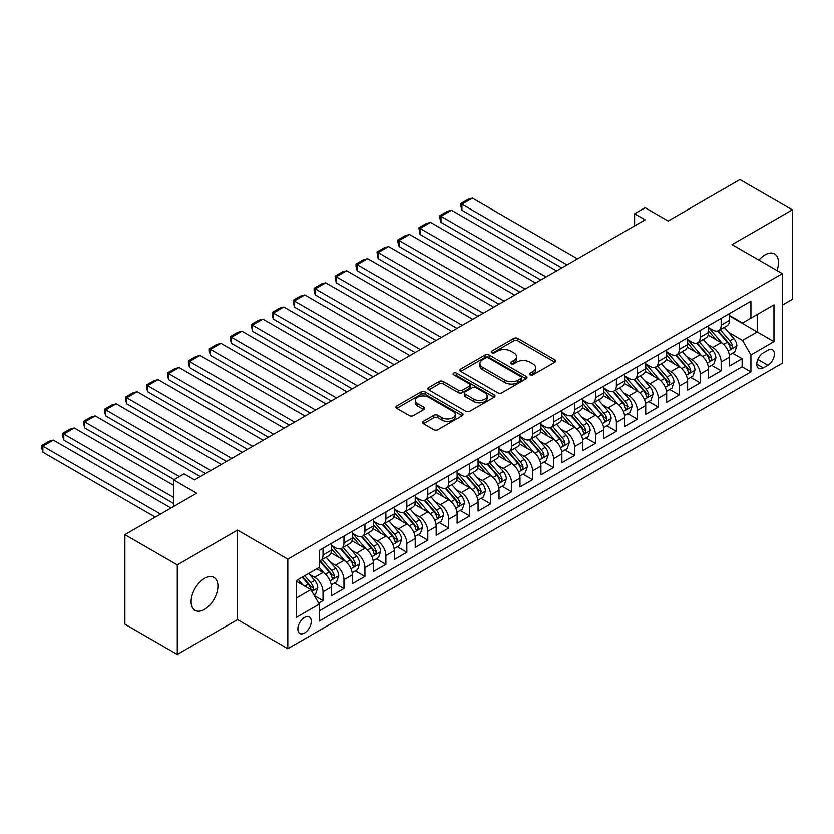 <?xml version="1.0" encoding="UTF-8"?>
<svg xmlns="http://www.w3.org/2000/svg" width="834" height="834" viewBox="0 0 834 834"><rect width="100%" height="100%" fill="white"/><g stroke="black" fill="none" stroke-linecap="round" stroke-linejoin="round"><path stroke-width="1.25" d="M530.111 374.81A2.033 1.178 0 0 0 532.989 374.81L554.839 362.196A2.909 1.678 0 0 0 555.694 361.007A2.909 1.678 0 0 0 554.839 359.819L517.82 338.448A2.909 1.678 0 0 0 513.702 338.448L491.851 351.062A2.033 1.178 0 0 0 491.257 351.896A2.033 1.178 0 0 0 491.851 352.719A2.033 1.178 0 0 0 494.729 352.719L497.564 351.093A9.31 5.369 0 0 1 510.721 351.093L513.807 352.876A9.31 5.369 0 0 1 516.538 356.671A9.31 5.369 0 0 1 513.807 360.476L510.981 362.102A2.033 1.178 0 0 0 510.387 362.936A2.033 1.178 0 0 0 510.981 363.77A2.033 1.178 0 0 0 513.859 363.77L516.684 362.133A9.31 5.369 0 0 1 529.851 362.133L532.936 363.916A9.31 5.369 0 0 1 535.668 367.721A9.31 5.369 0 0 1 532.936 371.516L530.111 373.152A2.033 1.178 0 0 0 529.517 373.976A2.033 1.178 0 0 0 530.111 374.81L530.111 373.152M204.518 609.425A18.963 10.946 120 0 0 216.913 592.703A18.963 10.946 120 0 0 214.004 577.514A18.963 10.946 120 0 0 204.518 578.452A18.963 10.946 120 0 0 192.133 595.163A18.963 10.946 120 0 0 195.031 610.363A18.963 10.946 120 0 0 204.518 609.425M776.975 270.539A18.963 10.946 120 0 0 774.546 253.88A18.963 10.946 120 0 0 765.059 254.829A18.963 10.946 120 0 0 758.909 260.104M304.577 632.954A9.487 5.473 120 0 0 310.769 624.593A9.487 5.473 120 0 0 309.32 616.993A9.487 5.473 120 0 0 304.577 617.462A9.487 5.473 120 0 0 298.384 625.823A9.487 5.473 120 0 0 299.833 633.423A9.487 5.473 120 0 0 304.577 632.954M423.411 421.337A2.909 1.678 0 0 0 422.557 422.525A2.909 1.678 0 0 0 423.411 423.703L433.795 429.708A2.909 1.678 0 0 0 437.913 429.708L462.182 415.697A2.909 1.678 0 0 0 463.037 414.508A2.909 1.678 0 0 0 462.182 413.32L425.163 391.938A2.909 1.678 0 0 0 421.045 391.938L396.776 405.949A2.909 1.678 0 0 0 395.921 407.138A2.909 1.678 0 0 0 396.776 408.326L409.317 415.572A2.909 1.678 0 0 0 413.435 415.572L423.818 409.577A2.909 1.678 0 0 0 424.673 408.389A2.909 1.678 0 0 0 423.818 407.201L417.605 403.614A7.777 4.493 0 0 1 415.322 400.435A7.777 4.493 0 0 1 420.127 396.286A7.777 4.493 0 0 1 428.603 397.255L452.977 411.329A7.777 4.493 0 0 1 455.26 414.508A7.777 4.493 0 0 1 450.454 418.658A7.777 4.493 0 0 1 441.978 417.678L437.913 415.332A2.909 1.678 0 0 0 433.795 415.332L423.411 421.337L423.411 423.703M782.344 305.098L792.3 299.343L792.3 209.824L739.914 179.571L668.138 221.01L645.089 207.697L634.611 213.754L645.089 219.801L194.562 479.904L184.085 473.858L173.608 479.904L173.608 506.53M177.277 564.899L177.277 654.429L237.523 619.641L237.523 530.122L177.277 564.899L124.891 534.657L196.657 493.217L173.608 479.904M237.523 530.122L287.813 559.155L782.344 273.635L782.344 363.165L287.813 648.675L287.813 559.155M792.3 209.824L732.054 244.602L782.344 273.635M497.762 392.772A2.909 1.678 0 0 0 501.88 392.772L526.15 378.761A2.909 1.678 0 0 0 527.005 377.573A2.909 1.678 0 0 0 526.15 376.384L489.131 355.013A2.909 1.678 0 0 0 485.013 355.013L460.743 369.024A2.909 1.678 0 0 0 459.888 370.213A2.909 1.678 0 0 0 460.743 371.401L497.762 392.772M454.457 375.248A2.033 1.178 0 0 1 456.521 375.54L494.124 397.245L469.896 411.235A2.909 1.678 0 0 1 465.779 411.235L428.759 389.864L428.759 387.487A2.909 1.678 0 0 0 427.905 388.675A2.909 1.678 0 0 0 428.759 389.864M428.759 387.487L439.143 381.492A2.909 1.678 0 0 1 443.261 381.492L458.273 390.156A2.909 1.678 0 0 0 462.39 390.156L469.281 386.184A2.909 1.678 0 0 0 470.126 384.995A2.909 1.678 0 0 0 469.281 383.807L453.644 374.779A2.033 1.178 0 0 1 453.05 373.955A2.033 1.178 0 0 1 454.311 372.861A2.033 1.178 0 0 1 456.521 373.121L494.166 394.847A2.909 1.678 0 0 1 495.021 396.035A2.909 1.678 0 0 1 494.166 397.224L494.166 394.847M177.277 654.429L124.891 624.176L124.891 534.657M318.671 603.159L323.019 600.647L314.324 595.632M309.372 574.261L314.637 577.305A11.853 6.839 60 0 1 323.019 591.817L331.4 586.98L331.4 595.81L343.973 588.554L334.434 583.049M330.327 562.168L335.591 565.202A11.853 6.839 60 0 1 343.973 579.724L352.355 574.876L352.355 583.717L364.927 576.45L355.388 570.946M351.281 550.065L356.545 553.109A11.853 6.839 60 0 1 364.927 567.62L373.309 562.783L373.309 571.613L385.881 564.357L376.342 558.853M372.235 537.972L377.5 541.005A11.853 6.839 60 0 1 385.881 555.527L394.263 550.68L394.263 559.52L406.836 552.254L397.307 546.75M393.189 525.868L398.454 528.912A11.853 6.839 60 0 1 406.836 543.424L415.217 538.587L415.217 547.417L427.79 540.161L418.261 534.657M414.144 513.775L419.408 516.809A11.853 6.839 60 0 1 427.79 531.331L436.172 526.483L436.172 535.324L448.744 528.058L439.216 522.553M435.108 501.672L440.362 504.716A11.853 6.839 60 0 1 448.744 519.228L457.126 514.39L457.126 523.22L469.698 515.965L460.17 510.46M456.062 489.579L461.317 492.613A11.853 6.839 60 0 1 469.698 507.135L478.08 502.287L478.08 511.127L490.653 503.861L481.124 498.357M477.017 477.475L482.271 480.52A11.853 6.839 60 0 1 490.653 495.031L499.034 490.194L499.034 499.024L511.607 491.768L502.078 486.264M497.971 465.382L503.225 468.416A11.853 6.839 60 0 1 511.607 482.938L519.989 478.101L519.989 486.931L532.561 479.665L523.033 474.16M518.925 453.279L524.179 456.323A11.853 6.839 60 0 1 532.561 470.835L540.943 465.998L540.943 474.827L553.515 467.572L543.987 462.067M539.879 441.186L545.134 444.22A11.853 6.839 60 0 1 553.515 458.742L561.897 453.904L561.897 462.734L574.48 455.468L564.941 449.964M560.834 429.083L566.098 432.127A11.853 6.839 60 0 1 574.48 446.638L582.862 441.801L582.862 450.631L595.434 443.375L585.895 437.871M581.788 416.99L587.053 420.023A11.853 6.839 60 0 1 595.434 434.545L603.816 429.708L603.816 438.538L616.389 431.272L606.85 425.767M602.742 404.886L608.007 407.93A11.853 6.839 60 0 1 616.389 422.442L624.77 417.605L624.77 426.435L637.343 419.179L627.804 413.674M623.696 392.793L628.961 395.827A11.853 6.839 60 0 1 637.343 410.349L645.724 405.512L645.724 414.342L658.297 407.075L648.758 401.571M644.651 380.69L649.915 383.734A11.853 6.839 60 0 1 658.297 398.245L666.679 393.408L666.679 402.238L679.251 394.982L669.712 389.478M665.605 368.597L670.87 371.63A11.853 6.839 60 0 1 679.251 386.152L687.633 381.315L687.633 390.145L700.206 382.879L690.667 377.375M686.559 356.493L691.824 359.537A11.853 6.839 60 0 1 700.206 374.049L708.587 369.212L708.587 378.042L721.16 370.786L721.16 361.956A11.853 6.839 -120 0 0 712.778 347.434L707.513 344.4M711.621 365.282L721.16 370.786M331.4 586.98A11.853 6.839 -120 0 0 323.019 572.458L316.732 568.83M352.355 574.876A11.853 6.839 -120 0 0 343.973 560.365L331.015 552.879M373.309 562.783A11.853 6.839 -120 0 0 364.927 548.261L351.969 540.786M394.263 550.68A11.853 6.839 -120 0 0 385.881 536.168L372.923 528.683M415.217 538.587A11.853 6.839 -120 0 0 406.836 524.065L393.877 516.59M436.172 526.483A11.853 6.839 -120 0 0 427.79 511.972L414.832 504.487M457.126 514.39A11.853 6.839 -120 0 0 448.744 499.868L435.786 492.394M478.08 502.287A11.853 6.839 -120 0 0 469.698 487.775L456.74 480.29M499.034 490.194A11.853 6.839 -120 0 0 490.653 475.672L477.694 468.197M519.989 478.101A11.853 6.839 -120 0 0 511.607 463.579L498.649 456.094M540.943 465.998A11.853 6.839 -120 0 0 532.561 451.475L519.603 444.001M561.897 453.904A11.853 6.839 -120 0 0 553.515 439.382L540.557 431.897M582.862 441.801A11.853 6.839 -120 0 0 574.48 427.279L561.511 419.804M603.816 429.708A11.853 6.839 -120 0 0 595.434 415.186L582.476 407.701M624.77 417.605A11.853 6.839 -120 0 0 616.389 403.083L603.43 395.608M645.724 405.512A11.853 6.839 -120 0 0 637.343 390.99L624.385 383.504M666.679 393.408A11.853 6.839 -120 0 0 658.297 378.886L645.339 371.411M687.633 381.315A11.853 6.839 -120 0 0 679.251 366.793L666.293 359.308M708.587 369.212A11.853 6.839 -120 0 0 700.206 354.69L687.247 347.215M767.885 350.217L763.277 352.876A9.184 5.306 120 0 0 757.272 360.976A9.184 5.306 120 0 0 758.679 368.336A9.184 5.306 120 0 0 763.277 367.877L767.885 365.219A9.184 5.306 120 0 0 773.889 357.129A9.184 5.306 120 0 0 772.482 349.759A9.184 5.306 120 0 0 767.885 350.217M296.195 598.114L310.863 589.638L319.245 604.16L319.245 621.101L750.913 371.87L750.913 354.94L742.531 340.418L728.468 332.297M319.245 604.16L296.195 617.462L296.195 580.683L319.245 567.381L319.245 550.44L750.913 301.22L750.913 318.161L773.962 304.848L773.962 341.627L750.913 354.94M331.4 545.363L335.591 547.782A11.853 6.839 60 0 0 341.513 548.365L349.894 543.528A11.853 6.839 -120 0 0 352.355 538.097L352.355 531.331M352.355 533.26L356.545 535.678A11.853 6.839 60 0 0 362.477 536.272L370.859 531.435A11.853 6.839 -120 0 0 373.309 526.004L373.309 519.228M373.309 521.167L377.5 523.585A11.853 6.839 60 0 0 383.432 524.169L391.813 519.332A11.853 6.839 -120 0 0 394.263 513.911L394.263 507.135M394.263 509.063L398.454 511.482A11.853 6.839 60 0 0 404.386 512.076L412.767 507.239A11.853 6.839 -120 0 0 415.217 501.807L415.217 495.031M415.217 496.97L419.408 499.389A11.853 6.839 60 0 0 425.34 499.973L433.722 495.135A11.853 6.839 -120 0 0 436.172 489.714L436.172 482.938M436.172 484.867L440.362 487.285A11.853 6.839 60 0 0 446.294 487.88L454.676 483.042A11.853 6.839 -120 0 0 457.126 477.611L457.126 470.835M457.126 472.774L461.317 475.192A11.853 6.839 60 0 0 467.248 475.776L475.63 470.939A11.853 6.839 -120 0 0 478.08 465.518L478.08 458.742M478.08 460.67L482.271 463.089A11.853 6.839 60 0 0 488.203 463.683L496.584 458.846A11.853 6.839 -120 0 0 499.034 453.415L499.034 446.638M499.034 448.577L503.225 450.996A11.853 6.839 60 0 0 509.157 451.58L517.539 446.743A11.853 6.839 -120 0 0 519.989 441.322L519.989 434.545M519.989 436.474L524.179 438.892A11.853 6.839 60 0 0 530.111 439.487L538.493 434.65A11.853 6.839 -120 0 0 540.943 429.218L540.943 422.442M540.943 424.381L545.134 426.799A11.853 6.839 60 0 0 551.066 427.383L559.447 422.546A11.853 6.839 -120 0 0 561.897 417.125L561.897 410.349M561.897 412.277L566.098 414.696A11.853 6.839 60 0 0 572.02 415.29L580.401 410.453A11.853 6.839 -120 0 0 582.862 405.022L582.862 398.245M582.862 400.184L587.053 402.603A11.853 6.839 60 0 0 592.974 403.187L601.356 398.35A11.853 6.839 -120 0 0 603.816 392.929L603.816 386.152M603.816 388.081L608.007 390.51A11.853 6.839 60 0 0 613.928 391.094L622.31 386.257A11.853 6.839 -120 0 0 624.77 380.825L624.77 374.049M624.77 375.988L628.961 378.407A11.853 6.839 60 0 0 634.882 378.99L643.264 374.153A11.853 6.839 -120 0 0 645.724 368.732L645.724 361.956M645.724 363.885L649.915 366.314A11.853 6.839 60 0 0 655.837 366.897L664.218 362.06A11.853 6.839 -120 0 0 666.679 356.629L666.679 349.853M666.679 351.792L670.87 354.21A11.853 6.839 60 0 0 676.791 354.794L685.173 349.957A11.853 6.839 -120 0 0 687.633 344.536L687.633 337.76M687.633 339.688L691.824 342.117A11.853 6.839 60 0 0 697.745 342.701L706.127 337.864A11.853 6.839 -120 0 0 708.587 332.432L708.587 325.656M319.245 610.936L742.114 366.793L742.114 358.683L729.541 365.949L729.541 357.119A11.853 6.839 -120 0 0 721.16 342.597L708.202 335.112M708.587 327.595L712.778 330.014A11.853 6.839 -120 0 0 718.699 330.598A11.853 6.839 -120 0 0 721.16 325.177L721.16 318.4M718.699 330.598L727.081 325.76A11.853 6.839 -120 0 0 729.541 320.339L729.541 313.563M323.019 548.261L323.019 555.037A11.853 6.839 60 0 1 320.558 560.469A11.853 6.839 60 0 1 319.245 560.948M320.558 560.469L328.94 555.632A11.853 6.839 -120 0 0 331.4 550.2L331.4 543.424M343.973 536.168L343.973 542.944A11.853 6.839 60 0 1 341.513 548.365M364.927 524.065L364.927 530.841A11.853 6.839 60 0 1 362.477 536.272M385.881 511.972L385.881 518.748A11.853 6.839 60 0 1 383.432 524.169M406.836 499.868L406.836 506.645A11.853 6.839 60 0 1 404.386 512.076M427.79 487.775L427.79 494.552A11.853 6.839 60 0 1 425.34 499.973M448.744 475.672L448.744 482.448A11.853 6.839 60 0 1 446.294 487.88M469.698 463.579L469.698 470.355A11.853 6.839 60 0 1 467.248 475.776M490.653 451.475L490.653 458.252A11.853 6.839 60 0 1 488.203 463.683M511.607 439.382L511.607 446.159A11.853 6.839 60 0 1 509.157 451.58M532.561 427.279L532.561 434.055A11.853 6.839 60 0 1 530.111 439.487M553.515 415.186L553.515 421.962A11.853 6.839 60 0 1 551.066 427.383M574.48 403.083L574.48 409.859A11.853 6.839 60 0 1 572.02 415.29M595.434 390.99L595.434 397.766A11.853 6.839 60 0 1 592.974 403.187M616.389 378.886L616.389 385.662A11.853 6.839 60 0 1 613.928 391.094M637.343 366.793L637.343 373.569A11.853 6.839 60 0 1 634.882 378.99M658.297 354.69L658.297 361.466A11.853 6.839 60 0 1 655.837 366.897M679.251 342.597L679.251 349.373A11.853 6.839 60 0 1 676.791 354.794M700.206 330.493L700.206 337.27A11.853 6.839 60 0 1 697.745 342.701M700.206 374.049L700.206 382.879M679.251 386.152L679.251 394.982M658.297 398.245L658.297 407.075M637.343 410.349L637.343 419.179M616.389 422.442L616.389 431.272M595.434 434.545L595.434 443.375M574.48 446.638L574.48 455.468M553.515 458.742L553.515 467.572M532.561 470.835L532.561 479.665M511.607 482.938L511.607 491.768M490.653 495.031L490.653 503.861M469.698 507.135L469.698 515.965M448.744 519.228L448.744 528.058M427.79 531.331L427.79 540.161M406.836 543.424L406.836 552.254M385.881 555.527L385.881 564.357M364.927 567.62L364.927 576.45M343.973 579.724L343.973 588.554M323.019 591.817L323.019 600.647M310.863 589.638L296.195 581.173M742.531 340.418L757.199 331.953L757.199 314.533L773.962 304.848M729.541 315.982L773.962 341.627M729.541 315.492L742.531 322.998L750.913 318.161M237.523 619.641L287.813 648.675M634.611 213.754L634.611 225.847M732.575 353.178L742.114 358.683M742.114 366.793L750.913 371.87M530.924 375.102L532.936 373.934A9.31 5.369 0 0 0 535.668 370.14L535.668 367.721M516.538 356.671L516.538 359.089A9.31 5.369 0 0 1 513.807 362.894L511.795 364.051M554.839 359.819L554.839 362.196L517.82 340.866A2.909 1.678 0 0 0 513.702 340.866L492.665 353.011M526.108 378.782L489.131 357.432A2.909 1.678 0 0 0 485.013 357.432L460.785 371.422M521.01 378.407A2.033 1.178 0 0 0 521.604 377.573A2.033 1.178 0 0 0 521.01 376.739L488.505 357.984A2.033 1.178 0 0 0 485.628 357.984L482.646 359.704A9.31 5.369 0 0 0 479.925 363.499A9.31 5.369 0 0 0 482.646 367.304L504.862 380.127A9.31 5.369 0 0 0 518.029 380.127L521.01 378.407L521.01 380.825A2.033 1.178 0 0 0 521.604 379.991L521.604 377.573M479.925 363.499L479.925 365.918A9.31 5.369 0 0 0 482.646 369.723L482.646 367.304M521.01 380.825L518.029 382.545A9.31 5.369 0 0 1 504.862 382.545L482.646 369.723M428.801 389.885L439.143 383.911L439.143 381.492M470.126 384.995L470.126 387.414A2.909 1.678 0 0 1 469.281 388.602L462.39 392.585A2.909 1.678 0 0 1 458.273 392.585L443.261 383.911A2.909 1.678 0 0 0 439.143 383.911M473.858 399.152A7.777 4.493 0 0 0 482.333 400.132A7.777 4.493 0 0 0 487.139 395.983A7.777 4.493 0 0 0 484.856 392.804L476.277 387.841A2.909 1.678 0 0 0 472.159 387.841L465.268 391.824A2.909 1.678 0 0 0 464.413 393.012A2.909 1.678 0 0 0 465.268 394.201L473.858 399.152L473.858 401.571A7.777 4.493 0 0 0 482.333 402.551A7.777 4.493 0 0 0 487.139 398.402L487.139 395.983M464.413 393.012L464.413 395.431A2.909 1.678 0 0 0 465.268 396.619L465.268 394.201M473.858 401.571L465.268 396.619M455.26 414.508L455.26 416.927A7.777 4.493 0 0 1 450.454 421.076A7.777 4.493 0 0 1 441.978 420.096L437.913 417.751A2.909 1.678 0 0 0 433.795 417.751L423.453 423.735M415.322 400.435L415.322 402.853A7.777 4.493 0 0 0 417.605 406.033L417.605 403.614M423.787 409.598L417.605 406.033M462.14 415.718L425.163 394.357A2.909 1.678 0 0 0 421.045 394.357L396.817 408.347M729.364 355.034L734.775 351.917L736.87 345.86A7.85 4.535 -120 0 0 733.816 338.489L724.246 327.408M567.037 264.868L461.953 204.194L472.43 198.148L577.514 258.821M722.327 343.358L710.964 330.212A22.674 13.094 -120 0 0 708.587 327.72M461.953 210.241L460.795 205.946L460.795 203.527L461.953 204.194L461.953 210.241L561.793 267.891M716.093 339.678L709.744 332.318A18.817 10.863 -120 0 0 708.587 331.056M717.636 331.025L727.321 342.242A7.85 4.535 60 0 1 730.115 347.653L730.688 348.581L731.752 348.435L732.638 346.193A7.85 4.535 -120 0 0 729.833 340.783L720.263 329.701M718.21 330.848L728.614 342.889A4.003 2.314 60 0 1 729.614 344.452L732.638 346.193M460.795 203.527L468.135 199.295L472.43 198.148M708.41 367.137L713.821 364.01L715.916 357.963A7.85 4.535 -120 0 0 712.861 350.582L703.291 339.501M546.082 276.961L440.998 216.287L451.475 210.241L556.559 270.914M701.373 355.461L690.01 342.315A22.674 13.094 -120 0 0 687.633 339.824M440.998 222.344L439.841 218.049L439.841 215.631L440.998 216.287L440.998 222.344L540.839 279.984M695.139 351.771L688.79 344.421A18.817 10.863 -120 0 0 687.633 343.16M696.682 343.128L706.367 354.335A7.85 4.535 60 0 1 709.161 359.746L709.734 360.674L710.797 360.528L711.683 358.297A7.85 4.535 -120 0 0 708.879 352.886L699.309 341.804M697.255 342.941L707.659 354.992A4.003 2.314 60 0 1 708.66 356.556L711.683 358.297M439.841 215.631L447.17 211.388L451.475 210.241M687.456 379.23L692.866 376.113L694.962 370.056A7.85 4.535 -120 0 0 691.907 362.686L682.327 351.604M525.128 289.064L420.034 228.391L430.511 222.344L535.605 283.018M680.408 367.554L669.056 354.408A22.674 13.094 -120 0 0 666.679 351.917M420.034 234.437L418.887 227.724L420.034 228.391L420.034 234.437L519.884 292.088M674.185 363.874L667.836 356.514A18.817 10.863 -120 0 0 666.679 355.253M675.728 355.221L685.412 366.439A7.85 4.535 60 0 1 688.206 371.849L688.78 372.777L689.843 372.631L690.729 370.39A7.85 4.535 -120 0 0 687.925 364.979L678.355 353.897M676.291 355.044L686.705 367.085A4.003 2.314 60 0 1 687.706 368.649L690.729 370.39M418.887 227.724L426.216 223.491L430.511 222.344M666.502 391.334L671.912 388.206L674.008 382.16A7.85 4.535 -120 0 0 670.953 374.779L661.372 363.697M504.174 301.157L399.079 240.484L409.557 234.437L514.651 295.111M659.454 379.658L648.101 366.512A22.674 13.094 -120 0 0 645.724 364.02M399.079 246.541L397.933 242.246L397.933 239.827L399.079 240.484L399.079 246.541L498.93 304.181M653.231 375.967L646.882 368.618A18.817 10.863 -120 0 0 645.724 367.356M654.773 367.325L664.458 378.532A7.85 4.535 60 0 1 667.252 383.942L667.826 384.87L668.889 384.724L669.775 382.493A7.85 4.535 -120 0 0 666.971 377.083L657.4 366.001M655.336 367.137L665.751 379.189A4.003 2.314 60 0 1 666.752 380.752L669.775 382.493M397.933 239.827L405.261 235.584L409.557 234.437M645.547 403.427L650.958 400.31L653.053 394.253A7.85 4.535 -120 0 0 649.999 386.882L640.418 375.8M483.22 313.261L378.125 252.587L388.602 246.541L493.697 307.214M638.5 391.751L627.147 378.605A22.674 13.094 -120 0 0 624.77 376.113M378.125 258.634L376.978 251.92L378.125 252.587L378.125 258.634L477.976 316.284M632.276 388.071L625.927 380.711A18.817 10.863 -120 0 0 624.77 379.449M633.819 379.418L643.504 390.635A7.85 4.535 60 0 1 646.298 396.046L646.871 396.974L647.935 396.828L648.81 394.586A7.85 4.535 -120 0 0 646.016 389.176L636.436 378.094M634.382 379.241L644.797 391.282A4.003 2.314 60 0 1 645.797 392.845L648.81 394.586M376.978 251.92L384.307 247.688L388.602 246.541M624.593 415.53L630.004 412.403L632.099 406.356A7.85 4.535 -120 0 0 629.044 398.975L619.464 387.893M462.265 325.354L357.171 264.68L367.648 258.634L472.742 319.307M617.546 403.854L606.193 390.708A22.674 13.094 -120 0 0 603.816 388.217M357.171 270.737L356.024 266.442L356.024 264.024L357.171 264.68L357.171 270.737L457.022 328.377M611.322 400.164L604.973 392.814A18.817 10.863 -120 0 0 603.816 391.542M612.865 391.521L622.55 402.728A7.85 4.535 60 0 1 625.344 408.139L625.917 409.067L626.98 408.921L627.856 406.69A7.85 4.535 -120 0 0 625.062 401.279L615.482 390.197M613.428 391.334L623.832 403.385A4.003 2.314 60 0 1 624.843 404.949L627.856 406.69M356.024 264.024L363.353 259.781L367.648 258.634M603.639 427.623L609.049 424.506L611.145 418.449A7.85 4.535 -120 0 0 608.09 411.079L598.51 399.997M441.311 337.457L336.217 276.784L346.694 270.737L451.788 331.411M596.591 415.947L585.239 402.801A22.674 13.094 -120 0 0 582.862 400.31M336.217 282.83L335.07 276.117L336.217 276.784L336.217 282.83L436.067 340.481M590.368 412.267L584.019 404.907A18.817 10.863 -120 0 0 582.862 403.646M591.911 403.614L601.595 414.832A7.85 4.535 60 0 1 604.389 420.242L604.963 421.17L606.026 421.024L606.902 418.783A7.85 4.535 -120 0 0 604.108 413.372L594.527 402.29M592.474 403.437L602.878 415.478A4.003 2.314 60 0 1 603.889 417.042L606.902 418.783M335.07 276.117L342.399 271.884L346.694 270.737M582.685 439.726L588.095 436.599L590.191 430.553A7.85 4.535 -120 0 0 587.136 423.172L577.555 412.09M420.357 349.55L315.262 288.877L325.74 282.83L430.834 343.504M575.637 428.05L564.284 414.905A22.674 13.094 -120 0 0 561.897 412.413M315.262 294.934L314.116 290.639L314.116 288.22L315.262 288.877L315.262 294.934L415.113 352.573M569.413 424.36L563.065 417.01A18.817 10.863 -120 0 0 561.897 415.739M570.956 415.718L580.641 426.925A7.85 4.535 60 0 1 583.435 432.335L584.009 433.263L585.072 433.117L585.948 430.886A7.85 4.535 -120 0 0 583.154 425.476L573.573 414.394M571.519 415.53L581.923 427.581A4.003 2.314 60 0 1 582.935 429.145L585.948 430.886M314.116 288.22L321.444 283.977L325.74 282.83M561.73 451.819L567.141 448.702L569.236 442.646A7.85 4.535 -120 0 0 566.182 435.275L556.601 424.193M399.392 361.654L294.308 300.98L304.785 294.934L409.88 355.597M554.683 440.143L543.33 426.998A22.674 13.094 -120 0 0 540.943 424.506M294.308 307.027L293.161 300.313L294.308 300.98L294.308 307.027L394.159 364.677M548.459 436.463L542.11 429.103A18.817 10.863 -120 0 0 540.943 427.842M550.002 427.811L559.677 439.028A7.85 4.535 60 0 1 562.481 444.439L563.054 445.366L564.118 445.22L564.993 442.979A7.85 4.535 -120 0 0 562.199 437.569L552.619 426.487M550.565 427.633L560.969 439.674A4.003 2.314 60 0 1 561.98 441.238L564.993 442.979M293.161 300.313L300.49 296.08L304.785 294.934M540.776 463.923L546.187 460.795L548.282 454.749A7.85 4.535 -120 0 0 545.227 447.368L535.647 436.286M378.438 373.747L273.354 313.073L283.831 307.027L388.915 367.7M533.729 452.247L522.376 439.101A22.674 13.094 -120 0 0 519.989 436.609M273.354 319.13L272.207 314.835L272.207 312.416L273.354 313.073L273.354 319.13L373.205 376.77M527.505 448.556L521.156 441.207A18.817 10.863 -120 0 0 519.989 439.935M529.037 439.914L538.722 451.121A7.85 4.535 60 0 1 541.527 456.532L542.1 457.459L543.163 457.313L544.039 455.083A7.85 4.535 -120 0 0 541.245 449.672L531.665 438.59M529.611 439.726L540.015 451.778A4.003 2.314 60 0 1 541.026 453.342L544.039 455.083M272.207 312.416L279.536 308.173L283.831 307.027M519.811 476.016L525.232 472.899L527.328 466.842A7.85 4.535 -120 0 0 524.263 459.471L514.693 448.39M357.484 385.85L252.4 325.177L262.877 319.13L367.961 379.793M512.774 464.34L501.422 451.194A22.674 13.094 -120 0 0 499.034 448.702M252.4 331.223L251.253 324.509L252.4 325.177L252.4 331.223L352.25 388.873M506.551 460.66L500.202 453.3A18.817 10.863 -120 0 0 499.034 452.038M508.083 452.007L517.768 463.224A7.85 4.535 60 0 1 520.572 468.635L521.146 469.563L522.209 469.417L523.085 467.176A7.85 4.535 -120 0 0 520.291 461.765L510.71 450.683M508.657 451.83L519.061 463.871A4.003 2.314 60 0 1 520.072 465.435L523.085 467.176M251.253 324.509L258.582 320.277L262.877 319.13M498.857 488.119L504.278 484.992L506.374 478.945A7.85 4.535 -120 0 0 503.309 471.564L493.738 460.483M336.529 397.943L231.445 337.27L241.923 331.223L347.007 391.897M491.82 476.443L480.467 463.297A22.674 13.094 -120 0 0 478.08 460.806M231.445 343.327L230.288 339.031L230.288 336.613L231.445 337.27L231.445 343.327L331.296 400.966M485.596 472.753L479.248 465.403A18.817 10.863 -120 0 0 478.08 464.131M487.129 464.111L496.814 475.317A7.85 4.535 60 0 1 499.618 480.728L500.192 481.656L501.244 481.51L502.131 479.279A7.85 4.535 -120 0 0 499.337 473.868L489.756 462.787M487.702 463.923L498.106 475.974A4.003 2.314 60 0 1 499.118 477.538L502.131 479.279M230.288 336.613L237.627 332.37L241.923 331.223M477.903 500.212L483.324 497.085L485.419 491.038A7.85 4.535 -120 0 0 482.354 483.668L472.784 472.586M315.575 410.047L210.491 349.373L220.968 343.327L326.052 403.99M470.866 488.536L459.513 475.39A22.674 13.094 -120 0 0 457.126 472.899M210.491 355.42L209.334 351.124L209.334 348.706L210.491 349.373L210.491 355.42L310.342 413.07M464.642 484.856L458.283 477.496A18.817 10.863 -120 0 0 457.126 476.235M466.175 476.204L475.86 487.421A7.85 4.535 60 0 1 478.664 492.831L479.237 493.759L480.29 493.613L481.176 491.372A7.85 4.535 -120 0 0 478.372 485.961L468.802 474.88M466.748 476.026L477.152 488.067A4.003 2.314 60 0 1 478.163 489.631L481.176 491.372M209.334 348.706L216.673 344.473L220.968 343.327M456.949 512.316L462.37 509.188L464.465 503.142A7.85 4.535 -120 0 0 461.4 495.761L451.83 484.679M294.621 422.14L189.537 361.466L200.014 355.42L305.098 416.093M449.912 500.64L438.559 487.494A22.674 13.094 -120 0 0 436.172 485.002M189.537 367.523L188.38 363.228L188.38 360.809L189.537 361.466L189.537 367.523L289.388 425.163M443.688 496.949L437.329 489.6A18.817 10.863 -120 0 0 436.172 488.328M445.22 488.307L454.905 499.514A7.85 4.535 60 0 1 457.71 504.924L458.283 505.852L459.336 505.706L460.222 503.475A7.85 4.535 -120 0 0 457.418 498.065L447.848 486.983M445.794 488.119L456.198 500.171A4.003 2.314 60 0 1 457.209 501.734L460.222 503.475M188.38 360.809L195.719 356.566L200.014 355.42M435.994 524.409L441.415 521.281L443.511 515.235A7.85 4.535 -120 0 0 440.446 507.864L430.876 496.783M273.667 434.243L168.583 373.569L179.06 367.523L284.144 428.186M428.957 512.733L417.605 499.587A22.674 13.094 -120 0 0 415.217 497.095M168.583 379.616L167.425 375.321L167.425 372.902L168.583 373.569L168.583 379.616L268.433 437.266M422.734 509.053L416.374 501.693A18.817 10.863 -120 0 0 415.217 500.431M424.266 500.4L433.951 511.617A7.85 4.535 60 0 1 436.755 517.028L437.329 517.956L438.382 517.81L439.268 515.568A7.85 4.535 -120 0 0 436.463 510.158L426.893 499.076M424.84 500.223L435.244 512.264A4.003 2.314 60 0 1 436.255 513.827L439.268 515.568M167.425 372.902L174.765 368.67L179.06 367.523M415.04 536.512L420.461 533.385L422.557 527.338A7.85 4.535 -120 0 0 419.492 519.957L409.921 508.876M252.712 446.336L147.628 385.662L158.106 379.616L263.19 440.289M408.003 524.836L396.65 511.69A22.674 13.094 -120 0 0 394.263 509.199M147.628 391.719L146.471 387.424L146.471 385.006L147.628 385.662L147.628 391.719L247.479 449.359M401.779 521.146L395.42 513.796A18.817 10.863 -120 0 0 394.263 512.524M403.312 512.503L412.997 523.71A7.85 4.535 60 0 1 415.801 529.121L416.364 530.049L417.427 529.903L418.314 527.672A7.85 4.535 -120 0 0 415.509 522.261L405.939 511.179M403.885 512.316L414.289 524.367A4.003 2.314 60 0 1 415.301 525.931L418.314 527.672M146.471 385.006L153.81 380.763L158.106 379.616M394.086 548.605L399.507 545.478L401.602 539.431A7.85 4.535 -120 0 0 398.537 532.061L388.967 520.979M231.758 458.439L126.674 397.766L137.151 391.719L242.235 452.382M387.049 536.929L375.696 523.783A22.674 13.094 -120 0 0 373.309 521.292M126.674 403.812L125.517 399.517L125.517 397.099L126.674 397.766L126.674 403.812L226.525 461.463M380.815 533.239L374.466 525.889A18.817 10.863 -120 0 0 373.309 524.628M382.358 524.596L392.043 535.814A7.85 4.535 60 0 1 394.847 541.224L395.41 542.152L396.473 541.996L397.359 539.765A7.85 4.535 -120 0 0 394.555 534.354L384.985 523.272M382.931 524.419L393.335 536.46A4.003 2.314 60 0 1 394.346 538.024L397.359 539.765M125.517 397.099L132.856 392.866L137.151 391.719M373.132 560.709L378.553 557.581L380.638 551.535A7.85 4.535 -120 0 0 377.583 544.154L368.013 533.072M210.804 470.532L105.72 409.859L116.197 403.812L221.281 464.486M366.095 549.033L354.742 535.887A22.674 13.094 -120 0 0 352.355 533.395M105.72 415.916L104.563 411.621L104.563 409.202L105.72 409.859L105.72 415.916L205.571 473.556M359.861 545.342L353.512 537.993A18.817 10.863 -120 0 0 352.355 536.721M361.403 536.7L371.088 547.907A7.85 4.535 60 0 1 373.893 553.317L374.456 554.245L375.519 554.099L376.405 551.868A7.85 4.535 -120 0 0 373.601 546.458L364.031 535.376M361.977 536.512L372.381 548.564A4.003 2.314 60 0 1 373.392 550.127L376.405 551.868M104.563 409.202L111.902 404.959L116.197 403.812M352.177 572.802L357.598 569.674L359.683 563.628A7.85 4.535 -120 0 0 356.629 556.257L347.059 545.175M179.373 476.579L84.766 421.962L95.243 415.916L200.327 476.579M345.14 561.126L333.788 547.98A22.674 13.094 -120 0 0 331.4 545.488M84.766 428.009L83.609 423.714L83.609 421.295L84.766 421.962L84.766 428.009L174.129 479.613M338.906 557.435L332.558 550.086A18.817 10.863 -120 0 0 331.4 548.824M340.449 548.793L350.134 560.01A7.85 4.535 60 0 1 352.938 565.421L353.501 566.349L354.565 566.192L355.451 563.961A7.85 4.535 -120 0 0 352.646 558.551L343.076 547.469M341.023 548.616L351.427 560.656A4.003 2.314 60 0 1 352.438 562.22L355.451 563.961M83.609 421.295L90.948 417.063L95.243 415.916M331.223 584.905L336.634 581.778L338.729 575.731A7.85 4.535 -120 0 0 335.675 568.35L326.104 557.268M173.608 497.45L63.811 434.055L74.289 428.009L173.608 485.357M324.186 573.229L319.172 567.422M63.811 440.112L62.654 435.817L62.654 433.388L63.811 434.055L63.811 440.112L173.608 503.507M317.952 569.539L317.139 568.59M319.495 560.896L329.18 572.103A7.85 4.535 60 0 1 331.974 577.514L332.547 578.442L333.61 578.296L334.497 576.065A7.85 4.535 -120 0 0 331.692 570.654L322.122 559.572M320.068 560.709L330.472 572.76A4.003 2.314 60 0 1 331.473 574.324L334.497 576.065M62.654 433.388L69.993 429.156L74.289 428.009M313.907 594.903L315.679 593.871L317.775 587.824A7.85 4.535 -120 0 0 314.72 580.454L308.695 573.469M160.514 514.088L42.857 446.159L53.334 440.112L170.991 508.042M303.065 585.134L298.218 579.526M42.857 452.205L41.7 447.91L41.7 445.492L42.857 446.159L42.857 452.205L155.27 517.111M296.998 581.632L296.195 580.704M302.2 577.222L308.226 584.207A7.85 4.535 60 0 1 311.019 589.607L311.593 590.545L312.656 590.389L313.542 588.158A7.85 4.535 -120 0 0 310.738 582.747L304.712 575.773M302.679 576.94L309.518 584.853A4.003 2.314 60 0 1 310.519 586.417L313.542 588.158M41.7 445.492L49.039 441.259L53.334 440.112M314.637 577.305L323.019 572.458M335.591 565.202L343.973 560.365M356.545 553.109L364.927 548.261M377.5 541.005L385.881 536.168M398.454 528.912L406.836 524.065M419.408 516.809L427.79 511.972M440.362 504.716L448.744 499.868M461.317 492.613L469.698 487.775M482.271 480.52L490.653 475.672M503.225 468.416L511.607 463.579M524.179 456.323L532.561 451.475M545.134 444.22L553.515 439.382M566.098 432.127L574.48 427.279M587.053 420.023L595.434 415.186M608.007 407.93L616.389 403.083M628.961 395.827L637.343 390.99M649.915 383.734L658.297 378.886M670.87 371.63L679.251 366.793M691.824 359.537L700.206 354.69M712.778 347.434L721.16 342.597M721.16 325.177L729.541 320.339M323.019 555.037L331.4 550.2M343.973 542.944L352.355 538.097M364.927 530.841L373.309 526.004M385.881 518.748L394.263 513.911M406.836 506.645L415.217 501.807M427.79 494.552L436.172 489.714M448.744 482.448L457.126 477.611M469.698 470.355L478.08 465.518M490.653 458.252L499.034 453.415M511.607 446.159L519.989 441.322M532.561 434.055L540.943 429.218M553.515 421.962L561.897 417.125M574.48 409.859L582.862 405.022M595.434 397.766L603.816 392.929M616.389 385.662L624.77 380.825M637.343 373.569L645.724 368.732M658.297 361.466L666.679 356.629M679.251 349.373L687.633 344.536M700.206 337.27L708.587 332.432M721.16 361.956L729.541 357.119M757.835 359.423L767.885 365.219M756.782 364.135L763.277 367.877M532.936 373.934L532.936 371.516M510.981 363.77L510.981 362.102M513.807 362.894L513.807 360.476M491.851 352.719L491.851 351.062M513.702 340.866L513.702 338.448M517.82 340.866L517.82 338.448M460.743 371.401L460.743 369.024M485.013 357.432L485.013 355.013M489.131 357.432L489.131 355.013M526.15 378.761L526.15 376.384M504.862 382.545L504.862 380.127M518.029 382.545L518.029 380.127M443.261 383.911L443.261 381.492M458.273 392.585L458.273 390.156M462.39 392.585L462.39 390.156M469.281 388.602L469.281 386.184M456.521 375.54L456.521 373.121M433.795 417.751L433.795 415.332M437.913 417.751L437.913 415.332M441.978 420.096L441.978 417.678M423.818 409.577L423.818 407.201M396.776 408.326L396.776 405.949M421.045 394.357L421.045 391.938M425.163 394.357L425.163 391.938M462.182 415.697L462.182 413.32M728.165 351.01L736.818 346.016M710.964 330.212L712.048 329.597M729.833 340.783L733.816 338.489M723.578 344.4L727.321 342.242M707.211 363.113L715.864 358.109M690.01 342.315L691.094 341.69M708.879 352.886L712.861 350.582M702.624 356.504L706.367 354.335M686.257 375.206L694.91 370.213M669.056 354.408L670.14 353.793M687.925 364.979L691.907 362.686M681.659 368.597L685.412 366.439M665.303 387.31L673.955 382.306M648.101 366.512L649.186 365.886M666.971 377.083L670.953 374.779M660.705 380.7L664.458 378.532M644.348 399.403L653.001 394.409M627.147 378.605L628.231 377.99M646.016 389.176L649.999 386.882M639.751 392.793L643.504 390.635M623.394 411.506L632.047 406.502M606.193 390.708L607.277 390.083M625.062 401.279L629.044 398.975M618.797 404.897L622.55 402.728M602.44 423.599L611.093 418.605M585.239 402.801L586.323 402.186M604.108 413.372L608.09 411.079M597.842 416.99L601.595 414.832M581.486 435.702L590.138 430.698M564.284 414.905L565.369 414.279M583.154 425.476L587.136 423.172M576.888 429.093L580.641 426.925M560.531 447.795L569.184 442.802M543.33 426.998L544.414 426.382M562.199 437.569L566.182 435.275M555.934 441.186L559.677 439.028M539.577 459.899L548.23 454.895M522.376 439.101L523.45 438.476M541.245 449.672L545.227 447.368M534.98 453.289L538.722 451.121M518.623 471.992L527.276 466.998M501.422 451.194L502.495 450.579M520.291 461.765L524.263 459.471M514.025 465.382L517.768 463.224M497.669 484.095L506.321 479.091M480.467 463.297L481.541 462.672M499.337 473.868L503.309 471.564M493.071 477.486L496.814 475.317M476.714 496.188L485.367 491.195M459.513 475.39L460.587 474.775M478.372 485.961L482.354 483.668M472.117 489.579L475.86 487.421M455.75 508.292L464.413 503.288M438.559 487.494L439.633 486.868M457.418 498.065L461.4 495.761M451.163 501.682L454.905 499.514M434.795 520.385L443.459 515.391M417.605 499.587L418.678 498.972M436.463 510.158L440.446 507.864M430.208 513.775L433.951 511.617M413.841 532.488L422.504 527.484M396.65 511.69L397.724 511.065M415.509 522.261L419.492 519.957M409.254 525.879L412.997 523.71M392.887 544.581L401.55 539.588M375.696 523.783L376.77 523.168M394.555 534.354L398.537 532.061M388.3 537.972L392.043 535.814M371.933 556.685L380.596 551.681M354.742 535.887L355.816 535.261M373.601 546.458L377.583 544.154M367.346 550.075L371.088 547.907M350.978 568.778L359.631 563.784M333.788 547.98L334.861 547.365M352.646 558.551L356.629 556.257M346.391 562.168L350.134 560.01M330.024 580.881L338.677 575.877M331.692 570.654L335.675 568.35M325.437 574.272L329.18 572.103M311.864 591.369L317.723 587.98M310.738 582.747L314.72 580.454M304.837 586.156L308.226 584.207"/></g></svg>
